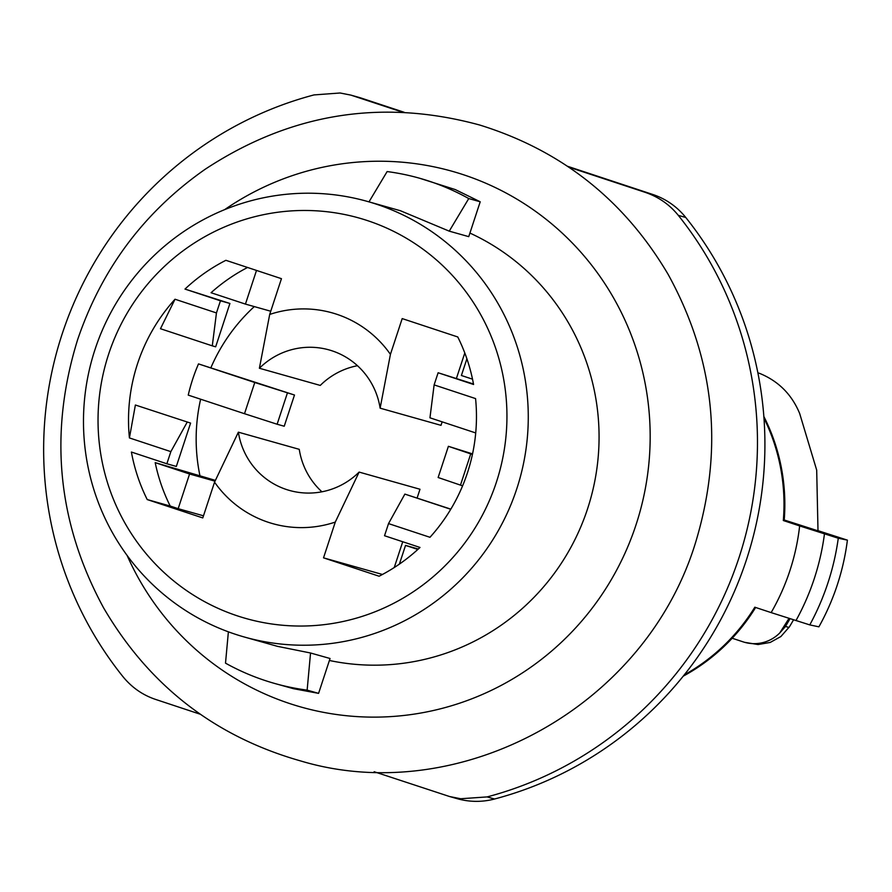 <?xml version="1.0" encoding="UTF-8"?>
<svg xmlns="http://www.w3.org/2000/svg" width="892" height="892" viewBox="0 0 892 892"><rect width="100%" height="100%" fill="white"/><g stroke="black" fill="none" stroke-linecap="round" stroke-linejoin="round"><path stroke-width="1.34" d="M402.705 112.225L350.868 95.109L340.086 92.991L314.006 94.92A363.2 356.41 105.7 0 0 122.806 676.471C131.648 687.364 142.519 694.991 155.42 699.361L200.254 714.224M374.149 771.725L449.557 796.523L460.696 798.741L487.121 796.913A363.2 356.41 -74.3 0 0 738.966 557.801A363.2 356.41 -74.3 0 0 678.321 215.373C669.479 204.469 658.341 196.764 644.883 192.248L568.851 167.161M818.042 530.851L784.224 519.991M487.121 796.913L494.558 799.009A363.2 356.41 -74.3 0 0 685.758 217.47A73.01 71.639 -74.3 0 0 652.732 194.456L567.58 166.302M494.558 799.009A73.01 71.639 105.7 0 1 457.351 798.719L449.535 796.511M350.835 95.098L358.662 97.306A73.01 71.639 105.7 0 1 361.65 98.22L353.801 96.013M404.188 112.292L361.65 98.22M838.279 538.222A249.437 244.776 105.7 0 1 809.78 624.902L818.901 626.831A235.443 231.039 -74.3 0 0 847.4 540.139L838.279 538.222L799.645 525.923A219.019 214.916 105.7 0 1 771.145 612.603L754.822 607.207A193.029 189.427 105.7 0 1 684.242 674.909M799.645 525.923L783.321 520.527A193.029 189.427 105.7 0 0 763.976 418.192M818.064 530.684L847.4 540.139M809.78 624.902L771.145 612.603M755.636 607.474A193.029 189.427 105.7 0 1 683.25 676.158M763.853 416.508A193.029 189.427 -74.3 0 1 784.157 520.761L783.321 520.527M793.534 619.817A226.312 222.086 105.7 0 1 789.442 626.775L780.89 636.531L770.231 642.43L758.066 644.548L744.697 642.34A36.505 35.825 -74.3 0 0 779.809 632.896L785.484 626.463L789.019 627.455M790.033 618.691L785.484 626.463M779.809 632.896L789.03 618.357M818.009 531.164L816.693 470.117L799.667 413.498C791.817 394.543 778.538 381.196 759.828 373.469L757.877 372.823M732.176 638.237L743.203 641.883A36.505 35.825 -74.3 0 0 744.697 642.34M469.917 233.068A226.312 222.086 105.7 0 1 587.538 508.897A226.312 222.086 105.7 0 1 329.393 660.481M287.38 393.026L277.122 424.235L244.497 413.71L254.766 382.501L294.483 395.022L198.503 363.903L254.766 382.501M470.731 453.905L460.473 485.114L438.139 477.51L448.397 446.312L472.414 454.463M472.537 453.894L448.397 446.312M277.122 424.235L284.225 426.231L294.483 395.022M466.895 358.796L461.398 375.499L472.526 379.167M442.153 421.849L441.005 425.339L380.126 408.168A73.01 71.639 -74.3 0 0 329.07 349.909A73.01 71.639 -74.3 0 0 259.394 368.251L320.261 385.422A73.01 71.639 105.7 0 1 357.469 365.709M270.744 311.23L245.434 304.094L256.506 270.421M190.587 423.098L135.383 405.013L190.587 423.098L176.337 466.438L166.86 463.773L170.851 451.631L187.197 422.139M212.285 345.851L215.663 346.81L229.913 303.47L220.447 300.794L216.455 312.936L212.285 345.851L160.471 328.724L175.022 299.233L216.455 312.936M380.126 408.168L390.428 354.358A109.504 107.464 -74.3 0 0 269.696 314.441L281.448 278.672L225.888 260.308A177.04 173.728 -74.3 0 0 184.99 289.075L229.913 303.47M245.434 304.094L211.058 292.732A177.04 173.728 105.7 0 1 247.563 267.466M198.503 363.903A177.04 173.728 -74.3 0 0 188.245 395.111L244.497 413.71M155.197 462.636L189.572 473.998L178.166 508.674L170.216 506.043A177.04 173.728 105.7 0 1 155.197 462.636L215.451 480.387M215.05 481.189L189.572 473.998M178.166 508.674L203.488 515.81M166.86 463.773L131.403 452.043A177.04 173.728 -74.3 0 0 147.225 499.565L202.785 517.929L214.548 482.171A109.504 107.464 -74.3 0 0 335.28 522.088L359.119 472.091A73.01 71.639 -74.3 0 1 289.443 490.433A73.01 71.639 -74.3 0 1 238.376 432.174L299.255 449.334A73.01 71.639 -74.3 0 0 321.912 491.804M359.119 472.091L419.987 489.251L417.122 497.992M399.382 564.123L405.537 545.402L418.326 549.004M475.715 432.943L429.955 417.813L434.125 384.898L475.57 398.59A177.04 173.728 105.7 0 1 429.966 537.296L388.522 523.593L404.868 494.101L450.828 509.131M450.75 509.276L404.868 494.101M405.537 545.402L417.824 549.461M460.473 485.114L462.602 485.817M254.298 306.592A177.04 173.728 -74.3 0 0 211.014 367.437M200.633 399.203A177.04 173.728 -74.3 0 0 199.841 475.224M394.253 567.535L402.727 541.745M456.448 378.353L464.799 352.976M473.485 383.995L438.117 372.756L434.125 384.898M335.28 522.088L323.528 557.846L379.089 576.221A177.04 173.728 105.7 0 0 419.998 547.454L384.53 535.735L388.522 523.593M390.428 354.358L402.192 318.589L457.763 336.964A177.04 173.728 105.7 0 1 473.574 384.485L438.117 372.756M269.696 314.441L259.394 368.251M184.99 289.075L220.447 300.794M135.383 405.013L129.418 437.927L170.851 451.631M175.022 299.233A177.04 173.728 -74.3 0 0 129.418 437.927M147.225 499.565L170.216 506.043M238.376 432.174L214.548 482.171M323.528 557.846L382.456 574.47M108.634 354.169A208.07 204.168 -74.3 0 0 343.141 621.479A208.07 204.168 -74.3 0 0 455.7 279.14A208.07 204.168 -74.3 0 0 108.634 354.169M419.508 178.21L455.266 189.572L480.208 201.782L468.757 198.559A237.272 232.834 -74.3 0 0 419.508 178.21A237.272 232.834 -74.3 0 0 387.128 171.565L368.987 201.871M228.385 631.826L225.509 663.146A237.272 232.834 -74.3 0 0 274.758 683.484A237.272 232.834 -74.3 0 0 307.138 690.129L318.589 693.363L293.479 688.691L274.758 683.484M95.009 349.508A226.312 222.086 105.7 0 1 367.292 201.391A226.312 222.086 105.7 0 1 519.623 479.483A226.312 222.086 105.7 0 1 244.453 637.044A226.312 222.086 105.7 0 1 95.009 349.508M480.208 201.782L468.746 236.648L449.245 231.151L400.43 210.735M468.757 198.559L449.245 231.151M318.589 693.363L330.051 658.497L310.55 653L277.434 646.332M307.138 690.129L310.55 653M685.758 217.47L678.321 215.373M644.883 192.248L652.732 194.456M795.965 620.598A240.427 235.934 -74.3 0 0 824.464 533.907M224.65 209.642A278.337 273.13 105.7 0 1 612.168 295.475A278.337 273.13 105.7 0 1 502.408 684.744A278.337 273.13 105.7 0 1 127.132 555.493M77.559 339.908C101.588 268.905 144.125 212.017 205.193 169.246C290.457 113.139 381.966 98.399 479.695 125.025C561.481 150.369 624.288 200.154 668.119 274.357C714.158 358.004 723.724 445.978 696.842 538.266C648.06 707.133 459.257 808.408 300.961 761.032C214.838 736.625 149.042 685.547 103.55 607.775C57.333 522.489 48.67 433.2 77.559 339.908M400.497 210.757L367.292 201.391M277.657 646.399L244.453 637.044"/></g></svg>
